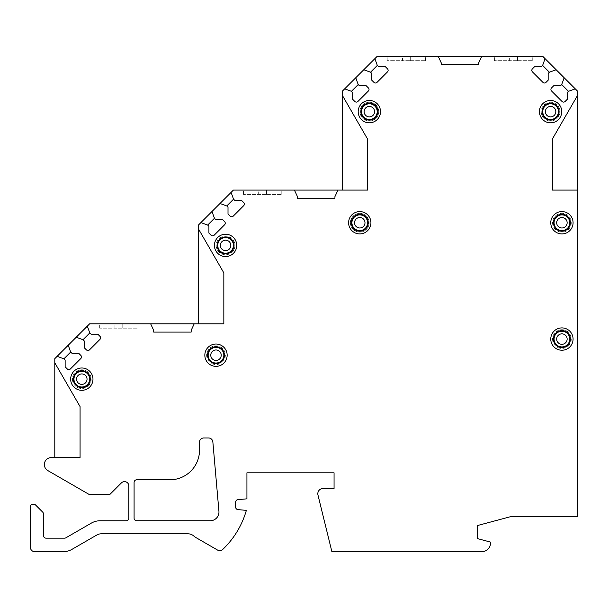 <?xml version="1.0" encoding="UTF-8"?>
<svg xmlns="http://www.w3.org/2000/svg" width="608" height="608" viewBox="0 0 608 608"><rect width="100%" height="100%" fill="white"/><g stroke="black" fill="none" stroke-linecap="round" stroke-linejoin="round"><path stroke-width="0.46" stroke-dasharray="3.04 2.28" d="M377.849 111.652A8.497 8.497 0 0 0 369.352 103.155A8.497 8.497 0 0 0 360.856 111.652A8.497 8.497 0 0 0 369.352 120.148A8.497 8.497 0 0 0 377.849 111.652M378.716 111.652A9.363 9.363 0 0 0 369.352 102.288A9.363 9.363 0 0 0 359.982 111.652A9.363 9.363 0 0 0 369.352 121.022A9.363 9.363 0 0 0 378.716 111.652A9.363 9.363 0 0 1 369.352 121.022A9.363 9.363 0 0 1 359.982 111.652A9.363 9.363 0 0 1 369.352 102.288A9.363 9.363 0 0 1 378.716 111.652M361.509 111.652A7.843 7.843 0 0 1 369.352 103.808A7.843 7.843 0 0 1 377.196 111.652A7.843 7.843 0 0 1 369.352 119.495A7.843 7.843 0 0 1 361.509 111.652A7.843 7.843 0 0 0 369.352 119.495A7.843 7.843 0 0 0 377.196 111.652A7.843 7.843 0 0 0 369.352 103.808A7.843 7.843 0 0 0 361.509 111.652M368.258 222.748A8.497 8.497 0 0 0 359.769 214.252A8.497 8.497 0 0 0 351.272 222.748A8.497 8.497 0 0 0 359.769 231.245A8.497 8.497 0 0 0 368.258 222.748M369.132 222.748A9.363 9.363 0 0 0 359.769 213.378A9.363 9.363 0 0 0 350.398 222.748A9.363 9.363 0 0 0 359.769 232.112A9.363 9.363 0 0 0 369.132 222.748A9.363 9.363 0 0 1 359.769 232.112A9.363 9.363 0 0 1 350.398 222.748A9.363 9.363 0 0 1 359.769 213.378A9.363 9.363 0 0 1 369.132 222.748M351.926 222.748A7.843 7.843 0 0 1 359.769 214.905A7.843 7.843 0 0 1 367.604 222.748A7.843 7.843 0 0 1 359.769 230.592A7.843 7.843 0 0 1 351.926 222.748A7.843 7.843 0 0 0 359.769 230.592A7.843 7.843 0 0 0 367.604 222.748A7.843 7.843 0 0 0 359.769 214.905A7.843 7.843 0 0 0 351.926 222.748M217.086 245.404A8.497 8.497 0 0 1 225.583 236.907A8.497 8.497 0 0 1 234.072 245.404A8.497 8.497 0 0 1 225.583 253.901A8.497 8.497 0 0 1 217.086 245.404M216.212 245.404A9.363 9.363 0 0 0 225.583 254.767A9.363 9.363 0 0 0 234.946 245.404A9.363 9.363 0 0 0 225.583 236.033A9.363 9.363 0 0 0 216.212 245.404A9.363 9.363 0 0 0 225.583 254.767A9.363 9.363 0 0 0 234.946 245.404A9.363 9.363 0 0 0 225.583 236.033A9.363 9.363 0 0 0 216.212 245.404M217.74 245.404A7.843 7.843 0 0 1 225.583 237.561A7.843 7.843 0 0 1 233.419 245.404A7.843 7.843 0 0 1 225.583 253.247A7.843 7.843 0 0 1 217.74 245.404A7.843 7.843 0 0 0 225.583 253.247A7.843 7.843 0 0 0 233.419 245.404A7.843 7.843 0 0 0 225.583 237.561A7.843 7.843 0 0 0 217.74 245.404M207.503 355.194A8.497 8.497 0 0 1 215.992 346.697A8.497 8.497 0 0 1 224.489 355.194A8.497 8.497 0 0 1 215.992 363.69A8.497 8.497 0 0 1 207.503 355.194M206.629 355.194A9.363 9.363 0 0 0 215.992 364.557A9.363 9.363 0 0 0 225.363 355.194A9.363 9.363 0 0 0 215.992 345.823A9.363 9.363 0 0 0 206.629 355.194A9.363 9.363 0 0 0 215.992 364.557A9.363 9.363 0 0 0 225.363 355.194A9.363 9.363 0 0 0 215.992 345.823A9.363 9.363 0 0 0 206.629 355.194M208.156 355.194A7.843 7.843 0 0 1 215.992 347.35A7.843 7.843 0 0 1 223.835 355.194A7.843 7.843 0 0 1 215.992 363.037A7.843 7.843 0 0 1 208.156 355.194A7.843 7.843 0 0 0 215.992 363.037A7.843 7.843 0 0 0 223.835 355.194A7.843 7.843 0 0 0 215.992 347.35A7.843 7.843 0 0 0 208.156 355.194M73.31 379.156A8.497 8.497 0 0 1 81.806 370.66A8.497 8.497 0 0 1 90.303 379.156A8.497 8.497 0 0 1 81.806 387.646A8.497 8.497 0 0 1 73.31 379.156M72.443 379.156A9.363 9.363 0 0 0 81.806 388.52A9.363 9.363 0 0 0 91.177 379.156A9.363 9.363 0 0 0 81.806 369.786A9.363 9.363 0 0 0 72.443 379.156A9.363 9.363 0 0 0 81.806 388.52A9.363 9.363 0 0 0 91.177 379.156A9.363 9.363 0 0 0 81.806 369.786A9.363 9.363 0 0 0 72.443 379.156M73.963 379.156A7.843 7.843 0 0 1 81.806 371.313A7.843 7.843 0 0 1 89.65 379.156A7.843 7.843 0 0 1 81.806 386.992A7.843 7.843 0 0 1 73.963 379.156A7.843 7.843 0 0 0 81.806 386.992A7.843 7.843 0 0 0 89.65 379.156A7.843 7.843 0 0 0 81.806 371.313A7.843 7.843 0 0 0 73.963 379.156M542.093 111.652A8.497 8.497 0 0 1 550.59 103.155A8.497 8.497 0 0 1 559.086 111.652A8.497 8.497 0 0 1 550.59 120.148A8.497 8.497 0 0 1 542.093 111.652M541.219 111.652A9.363 9.363 0 0 0 550.59 121.022A9.363 9.363 0 0 0 559.953 111.652A9.363 9.363 0 0 0 550.59 102.288A9.363 9.363 0 0 0 541.219 111.652A9.363 9.363 0 0 0 550.59 121.022A9.363 9.363 0 0 0 559.953 111.652A9.363 9.363 0 0 0 550.59 102.288A9.363 9.363 0 0 0 541.219 111.652M542.746 111.652A7.843 7.843 0 0 1 550.59 103.808A7.843 7.843 0 0 1 558.433 111.652A7.843 7.843 0 0 1 550.59 119.495A7.843 7.843 0 0 1 542.746 111.652A7.843 7.843 0 0 0 550.59 119.495A7.843 7.843 0 0 0 558.433 111.652A7.843 7.843 0 0 0 550.59 103.808A7.843 7.843 0 0 0 542.746 111.652M553.417 222.748A8.497 8.497 0 0 1 561.914 214.252A8.497 8.497 0 0 1 570.41 222.748A8.497 8.497 0 0 1 561.914 231.245A8.497 8.497 0 0 1 553.417 222.748M552.55 222.748A9.363 9.363 0 0 0 561.914 232.112A9.363 9.363 0 0 0 571.284 222.748A9.363 9.363 0 0 0 561.914 213.378A9.363 9.363 0 0 0 552.55 222.748A9.363 9.363 0 0 0 561.914 232.112A9.363 9.363 0 0 0 571.284 222.748A9.363 9.363 0 0 0 561.914 213.378A9.363 9.363 0 0 0 552.55 222.748M554.07 222.748A7.843 7.843 0 0 1 561.914 214.905A7.843 7.843 0 0 1 569.757 222.748A7.843 7.843 0 0 1 561.914 230.592A7.843 7.843 0 0 1 554.07 222.748A7.843 7.843 0 0 0 561.914 230.592A7.843 7.843 0 0 0 569.757 222.748A7.843 7.843 0 0 0 561.914 214.905A7.843 7.843 0 0 0 554.07 222.748M553.417 339.074A8.497 8.497 0 0 1 561.914 330.577A8.497 8.497 0 0 1 570.41 339.074A8.497 8.497 0 0 1 561.914 347.571A8.497 8.497 0 0 1 553.417 339.074M552.55 339.074A9.363 9.363 0 0 0 561.914 348.437A9.363 9.363 0 0 0 571.284 339.074A9.363 9.363 0 0 0 561.914 329.703A9.363 9.363 0 0 0 552.55 339.074A9.363 9.363 0 0 0 561.914 348.437A9.363 9.363 0 0 0 571.284 339.074A9.363 9.363 0 0 0 561.914 329.703A9.363 9.363 0 0 0 552.55 339.074M554.07 339.074A7.843 7.843 0 0 1 561.914 331.231A7.843 7.843 0 0 1 569.757 339.074A7.843 7.843 0 0 1 561.914 346.917A7.843 7.843 0 0 1 554.07 339.074A7.843 7.843 0 0 0 561.914 346.917A7.843 7.843 0 0 0 569.757 339.074A7.843 7.843 0 0 0 561.914 331.231A7.843 7.843 0 0 0 554.07 339.074M199.485 442.328L199.508 450.156A29.625 29.625 0 0 1 170.248 479.796L136.701 479.796A2.614 2.614 0 0 0 134.087 482.41L134.087 518.13A2.614 2.614 0 0 0 136.701 520.744L210.246 520.744A8.71 8.71 0 0 0 218.926 511.275L212.861 441.948A4.355 4.355 0 0 0 208.521 437.965L203.794 437.965A4.355 4.355 0 0 0 199.439 442.328M577.6 91.177L577.6 516.39L511.624 516.39L477.485 525.54L477.485 538.604L490.55 542.108L490.55 542.967A8.71 8.71 0 0 1 481.84 551.676L331.884 551.676L317.961 494.98A5.229 5.229 0 0 1 323.038 488.505L334.058 488.505L334.058 472.819L246.924 472.819L246.924 498.841L237.986 499.624A2.614 2.614 0 0 0 235.6 502.231L235.6 507.026A2.614 2.614 0 0 0 237.986 509.626L246.362 510.363A87.134 87.134 0 0 1 222.748 549.442A4.355 4.355 0 0 1 217.558 550.065L196.392 537.844A17.427 17.427 0 0 1 193.709 535.937A8.71 8.71 0 0 0 188.009 533.816L101.217 533.816A8.71 8.71 0 0 0 96.862 534.987L71.987 549.343A17.427 17.427 0 0 1 63.27 551.676L34.755 551.676A4.355 4.355 0 0 1 30.4 547.322L30.4 506.806A2.614 2.614 0 0 1 33.014 504.192L33.676 504.192A2.614 2.614 0 0 1 35.522 504.959L42.704 512.141A2.614 2.614 0 0 1 43.472 513.988L43.472 535.557A2.614 2.614 0 0 0 46.086 538.171L64.554 538.171A2.614 2.614 0 0 0 65.862 537.822L91.36 523.1A17.427 17.427 0 0 1 100.069 520.767L126.244 520.767A2.614 2.614 0 0 0 128.858 518.153L128.858 485.974A4.355 4.355 0 0 0 121.425 482.896L109.676 494.646L89.475 494.646L47.834 470.592A6.969 6.969 0 0 1 51.323 457.573L54.796 457.573L54.796 358.674L89.65 323.821L198.565 323.821L198.565 224.93L233.419 190.076L342.342 190.076L342.342 91.177L377.196 56.324L542.746 56.324L577.6 91.177M54.796 457.573L80.066 457.573L80.066 406.6L54.796 362.794M76.228 337.242L83.007 339.712L84.238 340.944L84.238 347.723L86.397 349.874A2.181 2.181 0 0 0 89.475 349.874L99.948 339.401A2.181 2.181 0 0 0 99.948 336.323L97.797 334.164L91.018 334.164L89.786 332.933L87.316 326.154M57.129 356.341L63.908 358.811L65.14 360.042L65.14 366.822L67.298 368.972A2.181 2.181 0 0 0 70.376 368.972L80.849 358.5A2.181 2.181 0 0 0 80.849 355.422L78.69 353.263L71.919 353.263L70.688 352.032L68.218 345.253M114.92 323.821L138.008 323.821L114.92 323.821L114.92 328.183L99.674 328.183L122.763 328.183L114.92 328.183L114.92 323.821M122.763 328.183L138.008 328.183L122.763 328.183L122.763 323.821L122.763 328.183M150.647 323.821L153.695 330.357L153.695 332.097L191.163 332.097L191.163 330.357L194.21 323.821M223.835 323.821L223.835 272.878L198.565 229.11M220.005 203.49L226.776 205.96L228.008 207.191L228.008 213.97L230.166 216.129A2.181 2.181 0 0 0 233.244 216.129L243.724 205.648A2.181 2.181 0 0 0 243.724 202.57L241.566 200.412L234.787 200.412L233.556 199.181L231.086 192.409M200.898 222.596L207.678 225.059L208.909 226.29L208.909 233.069L211.067 235.228A2.181 2.181 0 0 0 214.145 235.228L224.618 224.755A2.181 2.181 0 0 0 224.618 221.669L222.467 219.511L215.688 219.511L214.457 218.28L211.987 211.508M342.342 190.076L367.604 190.076L367.604 139.126L342.342 95.357M258.689 190.076L281.778 190.076L258.689 190.076L258.689 194.431L243.443 194.431L266.532 194.431L258.689 194.431L258.689 190.076M266.532 194.431L281.778 194.431L266.532 194.431L266.532 190.076L266.532 194.431M294.416 190.076L297.464 196.612L297.464 198.352L334.932 198.352L334.932 196.612L337.98 190.076M363.774 69.745L370.546 72.208L371.777 73.439L371.777 80.218L373.935 82.376A2.181 2.181 0 0 0 377.021 82.376L387.494 71.904A2.181 2.181 0 0 0 387.494 68.818L385.335 66.667L378.556 66.667L377.325 65.428L374.862 58.657M344.675 88.844L351.447 91.306L352.678 92.538L352.678 99.317L354.836 101.475A2.181 2.181 0 0 0 357.914 101.475L368.395 91.002A2.181 2.181 0 0 0 368.395 87.917L366.236 85.766L359.457 85.766L358.226 84.535L355.756 77.756M402.458 56.324L425.554 56.324L402.458 56.324L402.458 60.678L387.212 60.678L410.301 60.678L402.458 60.678L402.458 56.324M509.633 56.324L532.73 56.324L509.633 56.324L509.633 60.678L494.388 60.678L517.476 60.678L509.633 60.678L509.633 56.324M410.301 60.678L425.554 60.678L410.301 60.678L410.301 56.324L410.301 60.678M517.476 60.678L532.73 60.678L517.476 60.678L517.476 56.324L517.476 60.678M438.186 56.324L441.233 62.867L441.233 64.6L478.701 64.6L478.701 62.86L481.749 56.324M564.178 77.756L561.716 84.535L560.485 85.766L553.706 85.766L551.547 87.917A2.181 2.181 0 0 0 551.547 91.002L562.02 101.475A2.181 2.181 0 0 0 565.106 101.475L567.256 99.317L567.256 92.538L568.488 91.306L575.267 88.844M545.08 58.657L542.617 65.428L541.378 66.667L534.607 66.667L532.448 68.818A2.181 2.181 0 0 0 532.448 71.904L542.921 82.376A2.181 2.181 0 0 0 545.999 82.376L548.158 80.218L548.158 73.439L549.389 72.208L556.168 69.745M577.6 95.334L552.33 139.103L552.33 190.076L577.6 190.076M99.674 328.183L99.674 323.821M138.008 328.183L138.008 323.821M243.443 194.431L243.443 190.076M281.778 194.431L281.778 190.076M387.212 60.678L387.212 56.324M425.554 60.678L425.554 56.324M494.388 60.678L494.388 56.324M532.73 60.678L532.73 56.324"/><path stroke-width="0.91" d="M54.796 457.573L54.796 362.794L80.066 406.6L80.066 457.573L51.323 457.573A6.969 6.969 0 0 0 47.842 470.584L89.475 494.646L109.676 494.646L121.425 482.896A4.355 4.355 0 0 1 128.858 485.974L128.858 518.153A2.614 2.614 0 0 1 126.244 520.767L100.069 520.767A17.427 17.427 0 0 0 91.36 523.1L65.862 537.822A2.614 2.614 0 0 1 64.554 538.171L46.086 538.171A2.614 2.614 0 0 1 43.472 535.557L43.472 513.988A2.614 2.614 0 0 0 42.704 512.141L35.522 504.959A2.614 2.614 0 0 0 33.676 504.192L33.014 504.192A2.614 2.614 0 0 0 30.4 506.806L30.4 547.322A4.355 4.355 0 0 0 34.755 551.676L63.27 551.676A17.427 17.427 0 0 0 71.987 549.343L96.862 534.987A8.71 8.71 0 0 1 101.217 533.816L188.009 533.816A8.71 8.71 0 0 1 193.709 535.937A17.427 17.427 0 0 0 196.392 537.844L217.558 550.065A4.355 4.355 0 0 0 222.748 549.442A87.134 87.134 0 0 0 246.362 510.363L237.986 509.626A2.614 2.614 0 0 1 235.6 507.026L235.6 502.231A2.614 2.614 0 0 1 237.986 499.624L246.924 498.841L246.924 472.819L334.058 472.819L334.058 488.505L323.038 488.505A5.229 5.229 0 0 0 317.961 494.98L331.884 551.676L481.84 551.676A8.71 8.71 0 0 0 490.55 542.967L490.55 542.108L477.485 538.604L477.485 525.54L511.624 516.39L577.6 516.39L577.6 190.076L552.33 190.076L552.33 139.103L577.6 95.334L577.6 91.177L575.267 88.844L568.488 91.306L567.256 92.538L567.256 99.317L565.106 101.475A2.181 2.181 0 0 1 562.02 101.475L551.547 91.002A2.181 2.181 0 0 1 551.547 87.917L553.706 85.766L560.485 85.766L561.716 84.535L568.488 91.306M54.796 362.794L54.796 358.674L57.129 356.341L63.908 358.811L65.14 360.042L65.14 366.822L67.298 368.972A2.181 2.181 0 0 0 70.376 368.972L80.849 358.5A2.181 2.181 0 0 0 80.849 355.422L78.69 353.263L71.919 353.263L70.688 352.032L68.218 345.253L76.228 337.242L83.007 339.712L84.238 340.944L84.238 347.723L86.397 349.874A2.181 2.181 0 0 0 89.475 349.874L99.948 339.401A2.181 2.181 0 0 0 99.948 336.323L97.797 334.164L91.018 334.164L89.786 332.933L87.316 326.154L89.65 323.821L150.647 323.821L153.695 330.357L153.695 332.097L191.163 332.097L191.163 330.357L194.21 323.821L223.835 323.821L223.835 272.878L198.565 229.11L198.565 224.93L200.898 222.596L207.678 225.059L208.909 226.29L208.909 233.069L211.067 235.228A2.181 2.181 0 0 0 214.145 235.228L224.618 224.755A2.181 2.181 0 0 0 224.618 221.669L222.467 219.511L215.688 219.511L214.457 218.28L211.987 211.508L220.005 203.49L226.776 205.96L228.008 207.191L228.008 213.97L230.166 216.129A2.181 2.181 0 0 0 233.244 216.129L243.724 205.648A2.181 2.181 0 0 0 243.724 202.57L241.566 200.412L234.787 200.412L233.556 199.181L231.086 192.409L233.419 190.076L294.416 190.076L297.464 196.612L297.464 198.352L334.932 198.352L334.932 196.612L337.98 190.076L367.604 190.076L367.604 139.126L342.342 95.357L342.342 91.177L344.675 88.844L351.447 91.306L352.678 92.538L352.678 99.317L354.836 101.475A2.181 2.181 0 0 0 357.914 101.475L368.395 91.002A2.181 2.181 0 0 0 368.395 87.917L366.236 85.766L359.457 85.766L358.226 84.535L355.756 77.756L363.774 69.745L370.546 72.208L371.777 73.439L371.777 80.218L373.935 82.376A2.181 2.181 0 0 0 377.021 82.376L387.494 71.904A2.181 2.181 0 0 0 387.494 68.818L385.335 66.667L378.556 66.667L377.325 65.428L374.862 58.657L377.196 56.324L438.186 56.324L441.233 62.867L441.233 64.6L478.701 64.6L478.701 62.86L481.749 56.324L542.746 56.324L545.08 58.657L542.617 65.428L541.378 66.667L534.607 66.667L532.448 68.818A2.181 2.181 0 0 0 532.448 71.904L542.921 82.376A2.181 2.181 0 0 0 545.999 82.376L548.158 80.218L548.158 73.439L549.389 72.208L556.168 69.745L564.178 77.756L561.716 84.535M358.188 111.652A11.164 11.164 0 0 0 369.352 122.816A11.164 11.164 0 0 0 380.509 111.652A11.164 11.164 0 0 0 369.352 100.487A11.164 11.164 0 0 0 358.188 111.652M348.604 222.748A11.164 11.164 0 0 0 359.769 233.913A11.164 11.164 0 0 0 370.926 222.748A11.164 11.164 0 0 0 359.769 211.584A11.164 11.164 0 0 0 348.604 222.748M214.419 245.404A11.164 11.164 0 0 0 225.583 256.568A11.164 11.164 0 0 0 236.74 245.404A11.164 11.164 0 0 0 225.583 234.24A11.164 11.164 0 0 0 214.419 245.404M204.835 355.194A11.164 11.164 0 0 0 215.992 366.35A11.164 11.164 0 0 0 227.156 355.194A11.164 11.164 0 0 0 215.992 344.029A11.164 11.164 0 0 0 204.835 355.194M70.65 379.156A11.164 11.164 0 0 0 81.806 390.313A11.164 11.164 0 0 0 92.971 379.156A11.164 11.164 0 0 0 81.806 367.992A11.164 11.164 0 0 0 70.65 379.156M539.425 111.652A11.164 11.164 0 0 0 550.59 122.816A11.164 11.164 0 0 0 561.754 111.652A11.164 11.164 0 0 0 550.59 100.487A11.164 11.164 0 0 0 539.425 111.652M550.757 222.748A11.164 11.164 0 0 0 561.914 233.913A11.164 11.164 0 0 0 573.078 222.748A11.164 11.164 0 0 0 561.914 211.584A11.164 11.164 0 0 0 550.757 222.748M550.757 339.074A11.164 11.164 0 0 0 561.914 350.231A11.164 11.164 0 0 0 573.078 339.074A11.164 11.164 0 0 0 561.914 327.91A11.164 11.164 0 0 0 550.757 339.074M199.485 442.328L199.508 450.156A29.625 29.625 0 0 1 170.248 479.796L136.701 479.796A2.614 2.614 0 0 0 134.087 482.41L134.087 518.13A2.614 2.614 0 0 0 136.701 520.744L210.246 520.744A8.71 8.71 0 0 0 218.926 511.275L212.861 441.948A4.355 4.355 0 0 0 208.521 437.965L203.794 437.965A4.355 4.355 0 0 0 199.439 442.328M360.856 111.652A8.497 8.497 0 0 0 369.352 120.148A8.497 8.497 0 0 0 377.849 111.652A8.497 8.497 0 0 0 369.352 103.155A8.497 8.497 0 0 0 360.856 111.652M361.509 111.652A7.843 7.843 0 0 1 369.352 103.808A7.843 7.843 0 0 1 377.196 111.652A7.843 7.843 0 0 1 369.352 119.495A7.843 7.843 0 0 1 361.509 111.652M351.272 222.748A8.497 8.497 0 0 0 359.769 231.245A8.497 8.497 0 0 0 368.258 222.748A8.497 8.497 0 0 0 359.769 214.252A8.497 8.497 0 0 0 351.272 222.748M351.926 222.748A7.843 7.843 0 0 1 359.769 214.905A7.843 7.843 0 0 1 367.604 222.748A7.843 7.843 0 0 1 359.769 230.592A7.843 7.843 0 0 1 351.926 222.748M217.086 245.404A8.497 8.497 0 0 0 225.583 253.901A8.497 8.497 0 0 0 234.072 245.404A8.497 8.497 0 0 0 225.583 236.907A8.497 8.497 0 0 0 217.086 245.404M217.74 245.404A7.843 7.843 0 0 1 225.583 237.561A7.843 7.843 0 0 1 233.419 245.404A7.843 7.843 0 0 1 225.583 253.247A7.843 7.843 0 0 1 217.74 245.404M207.503 355.194A8.497 8.497 0 0 0 215.992 363.69A8.497 8.497 0 0 0 224.489 355.194A8.497 8.497 0 0 0 215.992 346.697A8.497 8.497 0 0 0 207.503 355.194M208.156 355.194A7.843 7.843 0 0 1 215.992 347.35A7.843 7.843 0 0 1 223.835 355.194A7.843 7.843 0 0 1 215.992 363.037A7.843 7.843 0 0 1 208.156 355.194M73.31 379.156A8.497 8.497 0 0 0 81.806 387.646A8.497 8.497 0 0 0 90.303 379.156A8.497 8.497 0 0 0 81.806 370.66A8.497 8.497 0 0 0 73.31 379.156M73.963 379.156A7.843 7.843 0 0 1 81.806 371.313A7.843 7.843 0 0 1 89.65 379.156A7.843 7.843 0 0 1 81.806 386.992A7.843 7.843 0 0 1 73.963 379.156M542.093 111.652A8.497 8.497 0 0 0 550.59 120.148A8.497 8.497 0 0 0 559.086 111.652A8.497 8.497 0 0 0 550.59 103.155A8.497 8.497 0 0 0 542.093 111.652M542.746 111.652A7.843 7.843 0 0 1 550.59 103.808A7.843 7.843 0 0 1 558.433 111.652A7.843 7.843 0 0 1 550.59 119.495A7.843 7.843 0 0 1 542.746 111.652M553.417 222.748A8.497 8.497 0 0 0 561.914 231.245A8.497 8.497 0 0 0 570.41 222.748A8.497 8.497 0 0 0 561.914 214.252A8.497 8.497 0 0 0 553.417 222.748M554.07 222.748A7.843 7.843 0 0 1 561.914 214.905A7.843 7.843 0 0 1 569.757 222.748A7.843 7.843 0 0 1 561.914 230.592A7.843 7.843 0 0 1 554.07 222.748M553.417 339.074A8.497 8.497 0 0 0 561.914 347.571A8.497 8.497 0 0 0 570.41 339.074A8.497 8.497 0 0 0 561.914 330.577A8.497 8.497 0 0 0 553.417 339.074M554.07 339.074A7.843 7.843 0 0 1 561.914 331.231A7.843 7.843 0 0 1 569.757 339.074A7.843 7.843 0 0 1 561.914 346.917A7.843 7.843 0 0 1 554.07 339.074M577.6 190.076L577.6 95.334M76.228 337.242L87.316 326.154M57.129 356.341L68.218 345.253M83.007 339.712L89.786 332.933M63.908 358.811L70.688 352.032M150.647 323.821L194.21 323.821M198.565 229.11L198.565 323.821L223.835 323.821M220.005 203.49L231.086 192.409M200.898 222.596L211.987 211.508M226.776 205.96L233.556 199.181M207.678 225.059L214.457 218.28M294.416 190.076L337.98 190.076M342.342 190.076L342.342 95.357M363.774 69.745L374.862 58.657M344.675 88.844L355.756 77.756M370.546 72.208L377.325 65.428M351.447 91.306L358.226 84.535M438.186 56.324L481.749 56.324M564.178 77.756L575.267 88.844M545.08 58.657L556.168 69.745M542.617 65.428L549.389 72.208M364.124 111.652A5.229 5.229 0 0 1 369.352 106.423A5.229 5.229 0 0 1 374.581 111.652A5.229 5.229 0 0 1 369.352 116.88A5.229 5.229 0 0 1 364.124 111.652M354.54 222.748A5.229 5.229 0 0 1 359.769 217.52A5.229 5.229 0 0 1 364.99 222.748A5.229 5.229 0 0 1 359.769 227.977A5.229 5.229 0 0 1 354.54 222.748M220.354 245.404A5.229 5.229 0 0 1 225.583 240.175A5.229 5.229 0 0 1 230.804 245.404A5.229 5.229 0 0 1 225.583 250.633A5.229 5.229 0 0 1 220.354 245.404M210.763 355.194A5.229 5.229 0 0 1 215.992 349.965A5.229 5.229 0 0 1 221.221 355.194A5.229 5.229 0 0 1 215.992 360.422A5.229 5.229 0 0 1 210.763 355.194M76.578 379.156A5.229 5.229 0 0 1 81.806 373.928A5.229 5.229 0 0 1 87.035 379.156A5.229 5.229 0 0 1 81.806 384.378A5.229 5.229 0 0 1 76.578 379.156M545.361 111.652A5.229 5.229 0 0 1 550.59 106.423A5.229 5.229 0 0 1 555.818 111.652A5.229 5.229 0 0 1 550.59 116.88A5.229 5.229 0 0 1 545.361 111.652M556.685 222.748A5.229 5.229 0 0 1 561.914 217.52A5.229 5.229 0 0 1 567.142 222.748A5.229 5.229 0 0 1 561.914 227.977A5.229 5.229 0 0 1 556.685 222.748M556.685 339.074A5.229 5.229 0 0 1 561.914 333.845A5.229 5.229 0 0 1 567.142 339.074A5.229 5.229 0 0 1 561.914 344.303A5.229 5.229 0 0 1 556.685 339.074"/></g></svg>
